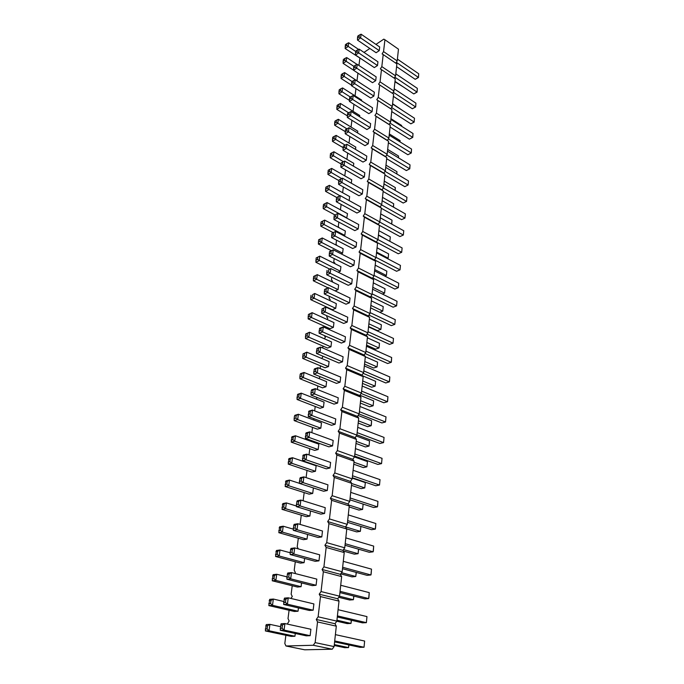 <?xml version="1.0" encoding="UTF-8"?>
<svg xmlns="http://www.w3.org/2000/svg" width="684" height="684" viewBox="0 0 684 684"><rect width="100%" height="100%" fill="white"/><g stroke="black" fill="none" stroke-linecap="round" stroke-linejoin="round"><path stroke-width="1.03" d="M285.963 645.987L304.713 649.8L332.244 649.201L313.272 645.26L285.963 645.987L284.818 643.507L285.869 635.265M287.306 624.09L289.152 620.978L288.015 618.592L289.084 610.256M290.922 598.44L292.282 596.482L291.145 594.191L292.222 585.752M294.701 573.414L295.343 572.482L294.206 570.276L295.3 561.752M298.318 548.91L297.215 546.841L298.318 538.231M300.532 524.534L300.156 523.867L301.276 515.172M303.123 500.765L304.175 492.574M306.09 477.612L307.013 470.421M307.962 463L308.022 462.572M308.997 454.911L309.801 448.695M310.75 441.248L310.964 440.385M311.853 432.673L312.528 427.38M313.486 419.925L314.127 418.736M314.649 410.87L315.213 406.476M316.213 399.02L317.205 397.515M317.393 389.495L317.846 385.964M318.992 378.56L320.215 376.704M320.078 368.539L320.428 365.829M321.719 358.484L322.882 356.723L322.301 355.937M322.711 347.976L322.959 346.07M324.396 338.785L325.362 337.306L324.31 335.528M325.302 327.807L325.447 326.67M327.012 319.445L327.79 318.24L326.704 316.88L326.849 315.743M329.568 300.456L330.184 299.515L329.098 298.215L329.337 296.326M332.082 281.808L332.527 281.124L331.449 279.876L331.783 277.268M334.544 263.502L334.835 263.049L333.758 261.861L334.177 258.552M336.956 245.513L336.024 244.154L336.537 240.178M339.324 227.849L338.255 226.755L338.854 222.129M340.871 210.065L340.452 209.655L341.128 204.405M342.624 192.7L343.359 186.988M344.787 175.865L345.548 169.871M346.908 159.321L347.711 153.062M348.994 143.05L349.832 136.526M351.046 127.053L351.909 120.281M353.064 111.321L353.961 104.31M355.047 95.845L355.971 88.604M356.997 80.626L357.954 73.154M358.938 65.484L359.852 58.345M363.991 52.394L369.856 48.479M375.952 44.4L383.818 39.142L384.921 39.758L383.553 51.591L382.099 53.916L383.202 54.575L381.817 66.605L380.355 68.939L381.467 69.631L380.048 81.858L378.577 84.209L379.688 84.944L378.252 97.376L376.764 99.736L377.893 100.505L376.422 113.151L374.926 115.519L376.055 116.331L374.567 129.19L373.062 131.567L374.191 132.431L372.677 145.504L371.164 147.898L372.301 148.804L370.762 162.108L369.232 164.511L370.369 165.46L368.804 178.994L367.257 181.405L368.411 182.406L366.812 196.18L365.256 198.599L366.41 199.651L364.794 213.665L363.221 216.101L364.384 217.204L362.734 231.466L361.152 233.919L362.315 235.065L360.63 249.592L359.04 252.054L360.212 253.26L358.502 268.043L356.886 270.513L358.065 271.779L356.321 286.835L354.697 289.323L355.885 290.64L354.107 305.979L352.474 308.475L353.662 309.852L351.85 325.481L350.199 327.987L351.396 329.423L349.55 345.352L347.891 347.865L349.088 349.37L347.207 365.598L345.531 368.12L346.737 369.693L344.822 386.238L343.129 388.768L344.334 390.41L342.385 407.271L340.675 409.819L341.889 411.529L339.897 428.731L338.178 431.288L339.401 433.066L337.366 450.602L335.63 453.176L336.853 455.031L334.784 472.926L333.031 475.5L334.262 477.441L332.15 495.695L330.381 498.285L331.612 500.303L329.457 518.925L327.67 521.524L328.918 523.628L326.713 542.643L324.909 545.251L326.157 547.439L323.917 566.848L322.096 569.473L323.344 571.756L321.053 591.566L319.214 594.199L320.471 596.576L318.128 616.814L316.273 619.456L317.538 621.927L315.144 642.609L313.272 645.26M340.076 382.245L336.511 383.382L313.785 374.071L317.316 372.874L340.076 382.245L340.683 377.098L317.992 367.667L317.316 372.874L315.521 371.429L313.751 372.028L313.785 374.071M337.614 403.064L334.023 404.124L311.032 395.087L314.589 393.967L337.614 403.064L338.238 397.823L315.281 388.657L314.589 393.967L312.776 392.488L313.127 389.829L315.281 388.657L311.724 389.794L311.348 390.402L313.127 389.829M305.372 438.376L306.09 432.869L309.69 431.886L333.193 440.479L332.552 445.925L328.91 446.84L305.372 438.376L308.98 437.409L332.552 445.925M308.228 416.513L308.937 411.118L312.511 410.058L335.741 418.941L335.109 424.285L331.492 425.277L308.228 416.513L311.81 415.47L335.109 424.285M325.977 386.742L322.523 387.845L299.917 378.756L303.345 377.602L325.977 386.742L326.61 381.663L304.038 372.464L303.345 377.602L301.584 376.166L301.935 373.601L304.038 372.464L300.618 373.635L300.225 374.191L301.935 373.601M323.421 407.271L319.95 408.305L297.078 399.482L300.524 398.396L323.421 407.271L324.071 402.098L301.234 393.155L300.524 398.396L298.754 396.934L297.036 397.481L297.078 399.482M291.239 442.138L291.983 436.717L295.462 435.768L318.838 444.155L318.171 449.525L314.64 450.405L291.239 442.138L294.727 441.214L318.171 449.525M320.822 428.193L317.325 429.15L294.188 420.6L297.66 419.591L320.822 428.193L321.48 422.926L298.378 414.256L297.66 419.591L295.864 418.104L296.232 415.436L298.378 414.256L294.915 415.282L294.496 415.949L296.232 415.436M302.456 460.665L303.183 455.048L306.808 454.15L330.603 462.435L329.944 467.993L326.277 468.822L302.456 460.665L306.081 459.793L329.944 467.993M288.229 464.103L288.99 458.571L292.495 457.707L316.145 465.795L315.461 471.267L311.913 472.071L288.229 464.103L291.743 463.256L315.461 471.267M313.392 487.94L312.699 493.446L309.134 494.164L285.16 486.512L288.691 485.751L312.699 493.446M327.285 490.514L323.592 491.249L299.472 483.417L303.132 482.63L327.285 490.514L327.952 484.836L303.876 476.876L303.132 482.63L301.251 481.014L299.43 481.408L299.472 483.417M298.044 611.222L294.359 611.47L268.846 605.605L272.497 605.331L298.044 611.222L298.455 607.931M301.097 586.692L297.429 587.043L272.249 580.793L275.874 580.408L301.097 586.692L301.567 582.93M304.619 558.443L304.089 562.676L300.447 563.12L275.575 556.494L279.175 556.006L304.089 562.676M309.886 516.061L306.295 516.694L282.03 509.366L285.587 508.691L309.886 516.061L310.519 510.957M307.603 534.461L307.022 539.129L303.397 539.676L278.833 532.691L282.415 532.109L307.022 539.129M316.085 585.265L312.289 585.632L286.938 579.237L290.691 578.844L316.085 585.265L316.812 579.117L291.504 572.594L290.691 578.844L288.751 577.074L286.87 577.27L286.938 579.237M318.975 560.846L315.204 561.308L290.17 554.527L293.898 554.031L318.975 560.846L319.684 554.818L294.693 547.91L293.898 554.031L291.974 552.296L290.11 552.552L290.17 554.527M321.796 536.923L318.06 537.479L293.342 530.331L297.044 529.732L321.796 536.923L322.497 531.015L297.814 523.739L297.044 529.732L295.129 528.039L293.282 528.347L293.342 530.331M283.638 604.476L284.467 598.115L288.246 597.807L313.888 603.921L313.144 610.205L309.322 610.461L283.638 604.476L287.417 604.194L313.144 610.205M324.567 513.479L320.856 514.129L296.437 506.639L300.122 505.938L324.567 513.479L325.251 507.69L300.874 500.064L300.122 505.938L298.224 504.288L296.386 504.638L296.437 506.639M336.69 197.462L325.593 191.358L328.807 189.613L329.389 185.338L349.635 196.599L349.148 200.557M334.929 214.896L323.224 208.611L326.465 206.927L327.055 202.567L347.515 213.665L346.728 218.102M333.159 232.628L320.822 226.182L324.079 224.54L324.678 220.111L321.104 221.932L324.678 220.111L345.352 231.03L344.804 235.416L343.975 235.818M318.659 239.776L322.258 237.964L321.651 242.469L318.368 244.06L318.659 239.776L322.258 237.964L343.154 248.702L342.599 253.166L341.128 253.849M335.733 308.339L332.364 309.698L310.75 299.669L314.093 298.25L335.733 308.339L336.323 303.628L314.743 293.487L314.093 298.25L312.391 296.933L312.716 294.556L314.743 293.487L312.716 294.556M313.631 276.439L317.291 274.643L316.658 279.32L313.34 280.799L313.631 276.439L317.291 274.643L338.64 284.989L338.067 289.614L335.092 290.871M316.17 257.945L319.796 256.132L319.18 260.732L315.88 262.263L316.17 257.945L319.796 256.132L340.914 266.683L340.35 271.232L338.17 272.198M358.185 228.995L354.799 230.619L333.997 219.547L337.357 217.854L358.185 228.995L358.707 224.557L337.939 213.365L337.357 217.854L335.673 216.623L335.964 214.383L337.939 213.365L335.964 214.383M340.23 195.624L338.272 196.624L337.99 198.83L339.657 200.036L340.23 195.624L360.784 206.995L360.271 211.356L356.911 213.032L336.323 201.771L339.657 200.036L360.271 211.356M342.479 178.199L340.546 179.182L340.264 181.345L341.923 182.525L342.479 178.199L362.819 189.742L362.315 194.025L358.98 195.752L338.606 184.321L341.923 182.525L362.315 194.025M331.629 237.63L331.92 233.287L335.605 231.431L356.595 242.435L356.065 246.958L352.662 248.523L331.629 237.63L335.006 235.997L356.065 246.958M342.487 361.819L338.948 363.024L316.478 353.457L319.992 352.192L342.487 361.819L343.086 356.774L320.651 347.087L319.992 352.192L318.205 350.772L316.453 351.414L316.478 353.457M344.856 341.778L341.342 343.052L319.12 333.236L322.617 331.902L344.856 341.778L345.446 336.827L323.258 326.892L322.617 331.902L320.847 330.517L319.103 331.184L319.12 333.236M324.267 293.932L324.567 289.46L328.337 287.639L350.028 298.027L349.464 302.798L345.993 304.2L324.267 293.932L327.713 292.461L349.464 302.798M321.719 313.4L322.019 308.886L325.823 307.082L347.754 317.248L347.181 322.113L343.684 323.447L321.719 313.4L325.182 311.998L347.181 322.113M329.218 256.055L329.517 251.669L333.219 249.822L354.449 260.63L353.902 265.23L350.473 266.751L329.218 256.055L332.621 254.474L353.902 265.23M351.704 283.843L348.25 285.305L326.764 274.814L330.192 273.292L351.704 283.843L352.26 279.157L330.799 268.555L330.192 273.292L328.465 271.993L328.773 269.624L330.799 268.555L328.773 269.624M302.704 358.425L303.012 353.902L306.791 352.157L329.107 361.614L328.482 366.59L325.054 367.761L302.704 358.425L306.107 357.202L328.482 366.59M305.44 338.477L305.739 333.989L309.493 332.236L331.552 341.932L330.945 346.814L327.533 348.053L305.44 338.477L308.817 337.178L330.945 346.814M308.125 318.889L308.416 314.452L312.135 312.682L333.963 322.6L333.364 327.397L329.97 328.696L308.125 318.889L311.485 317.538L333.364 327.397M373.892 96.068L370.677 98.043L351.508 85.731L354.697 83.687L373.892 96.068L374.345 92.195L355.201 79.78L354.697 83.687L353.115 82.636L353.372 80.686L355.201 79.78M372.045 111.714L368.813 113.647L349.447 101.471L352.662 99.462L372.045 111.714L372.506 107.781L353.175 95.495L352.662 99.462L351.063 98.393L349.456 99.402L349.447 101.471M370.164 127.617L366.906 129.515L347.352 117.477L350.584 115.51L370.164 127.617L370.634 123.616L351.106 111.466L350.584 115.51L348.977 114.416L347.361 115.399L347.352 117.477M364.324 176.994L361.015 178.763L340.854 167.17L344.146 165.331L364.324 176.994L364.828 172.787L344.693 161.082L344.146 165.331L342.496 164.177L342.778 162.048L344.693 161.082M346.865 144.256L344.967 145.213L344.693 147.299L346.326 148.437L346.865 144.256L366.795 156.114L366.308 160.253L363.007 162.065L343.052 150.318L346.326 148.437L366.308 160.253M368.248 143.802L364.974 145.658L345.223 133.756L348.472 131.832L368.248 143.802L368.727 139.733L349.002 127.72L348.472 131.832L346.856 130.712L345.232 131.679L345.223 133.756M349.456 100.394L338.956 93.776L342.06 91.793L342.581 87.92L361.648 100.052L361.554 100.822M347.361 115.87L336.819 109.363L339.948 107.414L340.478 103.481L359.733 115.485L359.57 116.742M343.137 147.65L332.441 141.323L335.605 139.451L336.152 135.389L355.791 147.111L355.509 149.403M345.24 131.61L334.647 125.215L337.793 123.3L338.332 119.298L357.783 131.166L357.561 132.927M338.828 180.55L327.918 174.394L331.116 172.607L331.68 168.401L351.721 179.824L351.302 183.209M341 163.955L330.201 157.722L333.382 155.884L333.937 151.754L353.773 163.331L353.423 166.161M280.26 630.263L281.115 623.765L284.912 623.56L310.887 629.263L310.134 635.684L306.278 635.829L280.26 630.263L284.074 630.092L310.134 635.684M294.932 636.257L291.213 636.394L265.375 630.947L269.051 630.776L294.932 636.257L295.283 633.478M359.16 49.145L357.356 50.017L357.116 51.907L358.673 52.916L359.16 49.145L377.936 61.799L377.5 65.544L374.328 67.588L355.518 55.036L358.673 52.916L377.5 65.544M375.704 80.678L372.515 82.696L353.534 70.255L356.706 68.178L375.704 80.678L376.157 76.873L357.202 64.339L356.706 68.178L355.133 67.143L355.381 65.228L357.202 64.339M351.508 85.167L341.059 78.446L344.146 76.42L344.659 72.624L363.503 85.167M364.016 60.705L345.155 48.53L348.207 46.435L355.731 51.488M361.092 34.2L359.305 35.064L359.066 36.919L360.613 37.911L361.092 34.2L379.688 46.965L379.252 50.65L376.106 52.728L357.484 40.065L360.613 37.911L379.252 50.65M384.921 39.758L398.464 49.171L397.199 60.936L395.797 63.167M383.202 54.575L396.874 63.903L395.591 75.864L394.155 78.13M381.467 69.631L395.267 78.874L393.95 91.032L392.488 93.349M379.688 84.944L393.625 94.093L392.291 106.447L390.812 108.773L391.958 109.56L390.607 122.12L389.119 124.462L390.265 125.292L388.888 138.065L387.383 140.408L388.538 141.28L387.144 154.268L385.631 156.627L386.785 157.542L385.366 170.752L383.844 173.129L385.007 174.087L383.562 187.527L382.023 189.904L383.194 190.913L381.723 204.584L380.176 206.978L381.347 208.03L379.851 221.941L378.286 224.352L379.475 225.455L377.944 239.614L376.371 242.025L377.559 243.179L376.012 257.594L374.422 260.014L375.619 261.228L374.037 275.9L372.438 278.337L373.635 279.602L372.028 294.539L370.42 296.984L371.626 298.301L369.984 313.511L368.36 315.974L369.574 317.35L367.906 332.843L366.265 335.314L367.479 336.75L365.778 352.534L364.127 355.013L365.35 356.518L363.623 372.6L361.956 375.089L363.178 376.653L361.417 393.043L359.733 395.54L360.972 397.173L359.168 413.88L357.476 416.385L358.715 418.095L356.886 435.118L355.176 437.64L356.424 439.419L354.551 456.775L352.824 459.306L354.081 461.153L352.174 478.86L350.43 481.399L351.687 483.331L349.746 501.389L347.985 503.937L349.25 505.946L347.267 524.363L345.497 526.928L346.771 529.014L344.745 547.816L342.958 550.389L344.232 552.561L342.162 571.747L340.358 574.329L341.641 576.595L339.538 596.174L337.708 598.765L338.999 601.125L336.844 621.115L335.006 623.722L336.306 626.168L334.1 646.594L332.244 649.201M315.144 642.609L334.1 646.594M317.538 621.927L336.306 626.168M316.273 619.456L335.006 623.722M318.128 616.814L336.844 621.115M320.471 596.576L338.999 601.125M319.214 594.199L337.708 598.765M321.053 591.566L339.538 596.174M323.344 571.756L341.641 576.595M322.096 569.473L340.358 574.329M323.917 566.848L342.162 571.747M326.157 547.439L344.232 552.561M324.909 545.251L342.958 550.389M326.713 542.643L344.745 547.816M328.918 523.628L346.771 529.014M327.67 521.524L345.497 526.928M329.457 518.925L347.267 524.363M331.612 500.303L349.25 505.946M330.381 498.285L347.985 503.937M332.15 495.695L349.746 501.389M334.262 477.441L351.687 483.331M333.031 475.5L350.43 481.399M334.784 472.926L352.174 478.86M336.853 455.031L354.081 461.153M335.63 453.176L352.824 459.306M337.366 450.602L354.551 456.775M339.401 433.066L356.424 439.419M338.178 431.288L355.176 437.64M339.897 428.731L356.886 435.118M341.889 411.529L358.715 418.095M340.675 409.819L357.476 416.385M342.385 407.271L359.168 413.88M344.334 390.41L360.972 397.173M343.129 388.768L359.733 395.54M344.822 386.238L361.417 393.043M346.737 369.693L363.178 376.653M345.531 368.12L361.956 375.089M347.207 365.598L363.623 372.6M349.088 349.37L365.35 356.518M347.891 347.865L364.127 355.013M349.55 345.352L365.778 352.534M351.396 329.423L367.479 336.75M350.199 327.987L366.265 335.314M351.85 325.481L367.906 332.843M353.662 309.852L369.574 317.35M352.474 308.475L368.36 315.974M354.107 305.979L369.984 313.511M355.885 290.64L371.626 298.301M354.697 289.323L370.42 296.984M356.321 286.835L372.028 294.539M358.065 271.779L373.635 279.602M356.886 270.513L372.438 278.337M358.502 268.043L374.037 275.9M360.212 253.26L375.619 261.228M359.04 252.054L374.422 260.014M360.63 249.592L376.012 257.594M362.315 235.065L377.559 243.179M361.152 233.919L376.371 242.025M362.734 231.466L377.944 239.614M364.384 217.204L379.475 225.455M363.221 216.101L378.286 224.352M364.794 213.665L379.851 221.941M366.41 199.651L381.347 208.03M365.256 198.599L380.176 206.978M366.812 196.18L381.723 204.584M368.411 182.406L383.194 190.913M367.257 181.405L382.023 189.904M368.804 178.994L383.562 187.527M370.369 165.46L385.007 174.087M369.232 164.511L383.844 173.129M370.762 162.108L385.366 170.752M372.301 148.804L386.785 157.542M371.164 147.898L385.631 156.627M372.677 145.504L387.144 154.268M374.191 132.431L388.538 141.28M373.062 131.567L387.383 140.408M374.567 129.19L388.888 138.065M376.055 116.331L390.265 125.292M374.926 115.519L389.119 124.462M376.422 113.151L390.607 122.12M377.893 100.505L391.958 109.56M376.764 99.736L390.812 108.773M378.252 97.376L392.291 106.447M380.048 81.858L393.95 91.032M381.817 66.605L395.591 75.864M383.553 51.591L397.199 60.936M313.751 372.028L314.46 368.881L317.992 367.667L315.854 368.821L315.521 371.429M309.69 431.886L308.98 437.409L307.133 435.862L307.492 433.1L309.69 431.886M312.511 410.058L311.81 415.47L309.98 413.957L310.331 411.255L312.511 410.058M297.036 397.481L297.796 394.258L301.234 393.155L299.113 394.317L298.754 396.934M295.462 435.768L294.727 441.214L292.923 439.684L293.291 436.965L295.462 435.768M306.808 454.15L306.081 459.793L304.218 458.212L304.585 455.39L306.808 454.15M292.495 457.707L291.743 463.256L289.922 461.7L290.298 458.921L292.495 457.707M285.16 486.512L285.938 480.869L289.46 480.082L299.472 483.331M289.46 480.082L288.691 485.751L286.861 484.152L287.246 481.322L289.46 480.082M299.43 481.408L300.225 477.689L303.876 476.876L301.627 478.133L301.251 481.014M268.846 605.605L269.701 599.355L273.344 599.047L283.698 601.484M269.188 600.552L271.009 600.407L273.344 599.047L272.497 605.331L270.582 603.544L268.752 603.69M272.249 580.793L273.087 574.671L276.704 574.261L286.929 576.86M272.583 575.8L274.387 575.595L276.704 574.261L275.874 580.408L273.968 578.673L272.164 578.861M275.575 556.494L276.396 550.5L279.995 549.987L290.119 552.74M279.995 549.987L279.175 556.006L277.294 554.305L277.704 551.295L279.995 549.987M282.03 509.366L282.817 503.612L286.365 502.911L296.42 506.006M282.355 504.518L286.365 502.911L285.587 508.691L283.732 507.066L281.962 507.408M278.833 532.691L279.636 526.817L283.21 526.21L293.299 529.134M283.21 526.21L282.415 532.109L280.551 530.442L280.953 527.492L283.21 526.21M286.87 577.27L287.75 573.012L291.504 572.594L289.152 573.944L288.751 577.074M290.11 552.552L290.974 548.431L294.693 547.91L292.367 549.235L291.974 552.296M293.282 528.347L294.12 524.363L297.814 523.739L295.522 525.047L295.129 528.039M288.246 597.807L287.417 604.194L285.45 602.382L285.869 599.184L288.246 597.807M296.386 504.638L297.207 500.791L300.874 500.064L298.609 501.346L298.224 504.288M329.389 185.338L327.474 186.304L327.183 188.451L339.948 195.769M327.055 202.567L325.122 203.558L324.823 205.73L346.976 217.982M322.728 221.112L322.429 223.326L324.079 224.54L344.804 235.416M320.292 238.981L319.984 241.23L321.651 242.469L342.599 253.166M318.368 244.06L331.398 250.677M315.29 275.686L314.965 278.029L316.658 279.32L338.067 289.614M313.34 280.799L327.961 287.802M315.854 260.236L317.496 259.467L340.35 271.232M315.88 262.263L329.662 269.068M335.605 231.431L335.006 235.997L333.313 234.74L333.612 232.457L335.605 231.431M316.453 351.414L317.145 348.37L320.651 347.087L318.539 348.224L318.205 350.772M319.103 331.184L319.779 328.243L323.258 326.892L321.172 328.012L320.847 330.517M328.337 287.639L327.713 292.461L325.969 291.136L326.285 288.716L328.337 287.639M325.823 307.082L325.182 311.998L323.429 310.639L323.754 308.176L325.823 307.082M333.219 249.822L332.621 254.474L330.911 253.2L331.21 250.874L333.219 249.822M306.791 352.157L306.107 357.202L304.363 355.8L304.705 353.277L306.791 352.157M309.493 332.236L308.817 337.178L307.09 335.81L307.424 333.339L309.493 332.236M312.135 312.682L311.485 317.538L309.767 316.188L310.091 313.768L312.135 312.682M342.581 87.92L340.769 88.817L340.504 90.75L350.336 97.025M340.478 103.481L338.648 104.387L338.383 106.353L348.609 112.783M336.152 135.389L334.296 136.321L334.014 138.356L345.146 145.119M338.332 119.298L336.485 120.222L336.22 122.214L346.873 128.814M331.68 168.401L329.791 169.358L329.5 171.462L341.692 178.601M333.937 151.754L332.056 152.694L331.774 154.764L343.428 161.723M284.912 623.56L284.074 630.092L282.09 628.237L282.509 624.971L284.912 623.56M265.375 630.947L266.256 624.56L269.915 624.364L280.406 626.638M265.717 625.843L267.547 625.749L269.915 624.364L269.051 630.776L267.111 628.955L265.281 629.041M353.534 70.187L343.12 63.373L346.189 61.312L346.694 57.567L357.048 64.407M346.694 57.567L344.916 58.431L344.659 60.303L353.79 66.314M344.659 72.624L342.864 73.504L342.599 75.402L352.055 81.533M348.703 42.759L346.933 43.614L346.685 45.452L348.207 46.435L348.703 42.759L358.596 49.419M361.622 391.111L387.443 401.739L387.631 401.14L387.922 396.737L387.443 401.739L383.827 402.765L361.135 393.462M362.169 386.032L387.922 396.737M359.972 406.493L386.007 416.889L385.519 421.985L386.007 416.889M359.408 411.674L385.519 421.985L381.869 422.934L359.1 413.982M355.432 448.601L382.048 458.331L381.544 463.624L382.048 458.331M354.851 453.979L381.544 463.624L377.85 464.427L354.628 456.083M357.723 427.346L384.049 437.418L383.553 442.608L384.049 437.418M357.151 432.621L383.553 442.608L379.877 443.489L356.911 434.844M359.929 395.258L373.635 400.85L373.131 405.783L373.635 400.85M360.588 400.721L373.131 405.783L369.616 406.775L360.34 403.047M358.425 420.84L371.096 425.756L371.318 425.106L371.609 420.728L371.096 425.756L367.564 426.679L358.185 423.063M358.117 415.444L371.609 420.728M354.449 456.929L367.453 461.597L366.923 466.813L367.453 461.597M353.961 462.222L366.923 466.813L363.341 467.599L353.748 464.214M356.287 435.999L369.548 440.975L369.027 446.096L369.548 440.975M356.219 441.334L369.027 446.096L365.47 446.951L355.988 443.446M353.098 470.276L380.022 479.646L379.5 485.041L380.022 479.646M352.508 475.756L379.5 485.041L375.781 485.768L352.294 477.731M352.251 478.142L365.316 482.613L364.777 487.923L365.316 482.613M351.67 483.502L364.777 487.923L361.161 488.632L351.473 485.375M348.635 504.963L362.588 509.435L363.136 504.099L362.588 509.435L358.946 510.067L349.148 506.938M350.114 497.961L377.423 506.87L377.636 505.989L377.944 501.372L377.423 506.87L373.669 507.519L349.917 499.799M350.721 492.369L377.944 501.372M336.947 620.191L350.986 623.423L351.473 620.285M336.776 621.209L347.224 623.611L350.986 623.423L351.311 620.251M339.478 596.26L353.397 599.723L353.927 596.123M338.742 597.303L349.661 600.005L353.397 599.723L353.773 596.08M341.513 572.679L355.766 576.492L356.33 572.44M356.184 572.397L355.766 576.492L352.046 576.869L340.7 573.842M345.54 526.868L360.357 531.357L360.913 526.432M346.685 528.886L356.697 531.904L360.357 531.357L360.861 526.415M343.53 549.551L358.083 553.707L358.638 549.209M358.544 549.184L358.083 553.707L354.397 554.168L343.325 551.022M340.059 591.335L368.676 598.577L368.924 597.431L369.249 592.626L368.676 598.577L364.811 598.868L339.922 592.592M340.709 585.273L369.249 592.626M342.65 567.275L370.933 574.962L371.164 573.893L371.489 569.131L370.933 574.962L367.094 575.347L342.496 568.695M343.282 561.342L371.489 569.131M345.189 543.703L373.139 551.817L373.37 550.817L373.678 546.106L373.139 551.817L369.326 552.296L345.018 545.268M345.813 537.889L373.678 546.106M338.076 609.701L366.957 616.592L366.385 622.662L366.957 616.592M337.409 615.882L366.385 622.662L362.486 622.85L337.289 616.985M347.677 520.601L375.302 529.125L375.525 528.185L375.832 523.516L375.302 529.125L371.523 529.69L347.489 522.311M348.293 514.898L375.832 523.516M380.714 213.895L392.017 220.18L391.616 224.053M378.91 230.696L390.316 236.886L389.889 241.11L390.316 236.886M378.449 234.945L389.632 241.221M377.064 247.788L388.589 253.875L388.153 258.167L388.589 253.875M376.602 252.105L388.153 258.167L387.306 258.535M375.191 265.17L386.828 271.155L386.383 275.515L386.828 271.155M374.721 269.564L386.383 275.515L384.887 276.139M369.377 319.154L381.373 324.797L380.902 329.389L381.373 324.797M368.881 323.788L380.902 329.389L377.483 330.628L368.582 326.499M371.352 300.849L383.22 306.603L382.758 311.117L383.22 306.603M370.856 305.397L382.758 311.117L379.748 312.272M372.806 287.323L384.588 293.162L385.041 288.725L384.588 293.162L382.373 294.052M373.284 282.851L385.041 288.725M378.423 235.185L402.115 247.941L401.696 252.285L402.115 247.941M377.953 239.58L401.696 252.285L398.276 253.773L376.568 242.213M380.295 217.794L403.748 230.764L403.346 235.031L403.748 230.764M379.765 222.078L403.346 235.031L399.943 236.57L379.261 225.258M382.142 200.703L405.364 213.878L404.962 218.076L405.364 213.878M381.535 204.867L404.962 218.076L401.585 219.649L381.321 208.287M376.516 252.875L400.448 265.418L400.02 269.838L400.448 265.418M376.038 257.346L400.02 269.838L396.575 271.274L374.533 259.852M363.803 370.933L389.341 381.869L389.521 381.321L389.812 376.952L389.341 381.869L385.75 382.954L363.136 373.327M364.333 365.949L389.812 376.952M365.931 351.131L391.205 362.349L391.376 361.853L391.667 357.527L391.205 362.349L387.631 363.503L365.102 353.551M366.462 346.241L391.667 357.527M370.591 307.886L395.267 319.702L394.822 324.361L395.267 319.702M370.087 312.597L394.822 324.361L391.308 325.627L368.958 315.067M368.548 326.884L393.48 338.443L393.026 343.18L393.48 338.443M368.026 331.689L393.026 343.18L389.487 344.394L367.043 334.134M374.576 270.89L398.746 283.202L398.319 287.69L398.746 283.202M374.088 275.438L398.319 287.69L394.848 289.076L372.703 277.935M372.6 289.221L397.028 301.293L396.592 305.868L397.028 301.293M372.105 293.855L396.592 305.868L393.095 307.193L370.848 296.334M362.477 375.747L375.619 381.321L375.123 386.169L375.619 381.321M362.717 380.962L375.123 386.169L371.643 387.221L362.46 383.391M365.324 356.766L377.568 362.144L377.089 366.906L377.568 362.144M364.811 361.562L377.089 366.906L373.626 368.026L364.538 364.085M367.368 337.793L379.483 343.3L379.013 347.985L379.483 343.3M366.863 342.504L379.013 347.985L375.567 349.156L366.581 345.129M392.556 104.002L414.478 118.221L414.119 122.026L414.478 118.221M391.624 107.508L414.119 122.026L410.87 123.847L414.222 122.06M391.744 111.569L410.87 123.847M390 123.069L412.76 137.39L409.383 139.177L412.657 137.381L413.025 133.517L412.76 137.39M390.077 127.027L409.383 139.177M390.889 119.461L413.025 133.517M388.358 138.886L411.281 152.977L407.878 154.746L411.169 152.994L411.537 149.069L411.281 152.977M388.384 142.742L407.878 154.746M389.196 135.167L411.537 149.069M383.946 183.902L406.946 197.266L406.553 201.395L406.946 197.266M383.288 187.946L406.553 201.395L403.192 203.02L383.134 191.486M385.725 167.383L408.502 180.935L408.117 184.996L408.502 180.935M385.007 171.316L408.117 184.996L404.783 186.664L384.912 174.967M386.699 154.969L409.767 168.811L406.339 170.572L409.656 168.862L410.032 164.87L409.767 168.811M386.665 158.722L406.339 170.572M387.477 151.138L410.032 164.87M390.974 118.7L401.645 125.488L401.568 126.241M389.333 133.927L400.106 140.639L399.978 141.879M385.973 165.135L396.951 171.684L396.72 173.924M387.666 149.403L398.541 156.037L398.362 157.765M382.501 197.368L393.685 203.746L393.351 207.064M384.246 181.115L395.326 187.587L395.044 190.357M335.391 634.632L364.632 641.053L364.042 647.244L364.632 641.053M334.707 640.951L364.042 647.244L360.109 647.338L334.613 641.883M334.314 644.593L348.532 647.603L348.968 644.952M334.219 645.474L344.736 647.688L348.532 647.603L348.806 644.918M395.805 73.838L417.326 88.347L417.078 92.126L417.326 88.347M394.779 77.138L416.975 92.032L413.777 93.922L417.078 92.126M394.993 81.387L413.777 93.922M394.189 88.8L415.915 103.164L415.658 106.978L415.915 103.164M393.214 92.203L415.556 106.909L412.332 108.765L415.658 106.978M393.377 96.359L412.332 108.765M392.59 103.712L403.132 110.868M394.95 81.764L402.97 86.714M397.395 59.115L418.719 73.761L418.471 77.514L418.719 73.761M396.327 62.321L418.377 77.386L415.188 79.318L418.471 77.514M396.583 66.656L415.188 79.318M314.093 369.428L315.854 368.821M311.032 395.087L310.998 393.052L312.776 392.488M311.348 390.402L310.998 393.052M305.329 436.349L307.133 435.862M305.688 433.588L307.492 433.1M308.193 414.487L309.98 413.957M308.544 411.785L310.331 411.255M299.917 378.756L299.874 376.747L301.584 376.166M300.225 374.191L299.874 376.747M297.395 394.865L299.113 394.317M291.179 440.154L292.923 439.684M291.555 437.435L293.291 436.965M294.188 420.6L294.137 418.608L295.864 418.104M294.496 415.949L294.137 418.608M302.405 458.648L304.218 458.212M302.773 455.843L304.585 455.39M288.169 462.127L289.922 461.7M288.545 459.357L290.298 458.921M285.091 484.537L286.861 484.152M285.484 481.716L287.246 481.322M299.806 478.544L301.627 478.133M271.009 600.407L270.582 603.544M274.387 575.595L273.968 578.673M275.49 554.553L277.294 554.305M275.909 551.552L277.704 551.295M284.125 504.176L283.732 507.066M278.756 530.741L280.551 530.442M279.166 527.791L280.953 527.492M287.28 574.158L289.152 573.944M290.512 549.5L292.367 549.235M293.667 525.355L295.522 525.047M283.561 602.527L285.45 602.382M283.98 599.338L285.869 599.184M296.771 501.705L298.609 501.346M325.593 191.358L325.575 189.323L327.183 188.451M327.474 186.304L325.866 187.185L325.575 189.323M323.224 208.611L323.207 206.585L324.823 205.73M325.122 203.558L323.506 204.405L323.207 206.585M320.822 226.182L320.805 224.147L322.429 223.326M321.104 221.932L320.805 224.147M318.351 242.033L319.984 241.23M310.75 299.669L310.724 297.651L312.391 296.933M311.049 295.266L310.724 297.651M313.306 278.773L314.965 278.029M317.812 257.167L317.496 259.467M333.997 219.547L333.997 217.478L335.673 216.623M334.288 215.238L333.997 217.478M336.323 201.771L336.323 199.702L337.99 198.83M338.272 196.624L336.605 197.505L336.323 199.702M338.606 184.321L338.606 182.252L340.264 181.345M340.546 179.182L338.888 180.089L338.606 182.252M331.62 235.57L333.313 234.74M331.92 233.287L333.612 232.457M316.786 348.866L318.539 348.224M319.428 328.688L321.172 328.012M324.25 291.871L325.969 291.136M324.567 289.46L326.285 288.716M321.702 311.34L323.429 310.639M322.019 308.886L323.754 308.176M329.209 253.986L330.911 253.2M329.517 251.669L331.21 250.874M326.764 274.814L326.755 272.754L328.465 271.993M327.063 270.385L326.755 272.754M302.661 356.415L304.363 355.8M303.012 353.902L304.705 353.277M305.397 336.46L307.09 335.81M305.739 333.989L307.424 333.339M308.082 316.872L309.767 316.188M308.416 314.452L310.091 313.768M351.508 85.731L351.773 81.712L353.372 80.686M351.516 83.662L353.115 82.636M353.175 95.495L349.721 97.419L349.456 99.402M351.319 96.41L351.063 98.393M351.106 111.466L347.626 113.39L347.361 115.399M349.242 112.398L348.977 114.416M340.854 167.17L341.128 162.972L342.778 162.048M340.854 165.1L342.496 164.177M343.052 150.318L343.06 148.248L344.693 147.299M344.967 145.213L343.334 146.162L343.06 148.248M349.002 127.72L345.497 129.635L345.232 131.679M347.121 128.66L346.856 130.712M338.956 93.776L338.956 91.742L340.504 90.75M340.769 88.817L339.221 89.818L338.956 91.742M336.819 109.363L337.092 105.37L338.648 104.387M336.819 107.328L338.383 106.353M332.441 141.323L332.715 137.262L334.296 136.321M332.433 139.288L334.014 138.356M334.647 125.215L334.647 123.18L336.22 122.214M336.485 120.222L334.921 121.179L334.647 123.18M327.918 174.394L328.192 170.256L329.791 169.358M327.901 172.359L329.5 171.462M330.201 157.722L330.475 153.618L332.056 152.694M330.192 155.678L331.774 154.764M280.183 628.322L282.09 628.237M280.611 625.073L282.509 624.971M267.547 625.749L267.111 628.955M343.12 63.373L343.129 61.338L344.659 60.303M344.916 58.431L343.385 59.474L343.129 61.338M355.518 55.036L355.535 52.967L357.116 51.907M357.356 50.017L355.783 51.086L355.535 52.967M353.534 70.255L353.799 66.271L355.381 65.228M353.543 68.186L355.133 67.143M341.059 78.446L341.316 74.522L342.864 73.504M341.059 76.42L342.599 75.402M345.155 48.53L345.411 44.665L346.933 43.614M345.163 46.503L346.685 45.452M357.484 40.065L357.501 37.996L359.066 36.919M359.305 35.064L357.741 36.141L357.501 37.996M392.017 220.18L391.752 224.13M401.645 125.488L401.619 126.275M400.106 140.639L400.063 141.93M396.951 171.684L396.848 174.001M398.541 156.037L398.481 157.842M393.685 203.746L393.48 207.132M395.326 187.587L395.172 190.426"/></g></svg>
